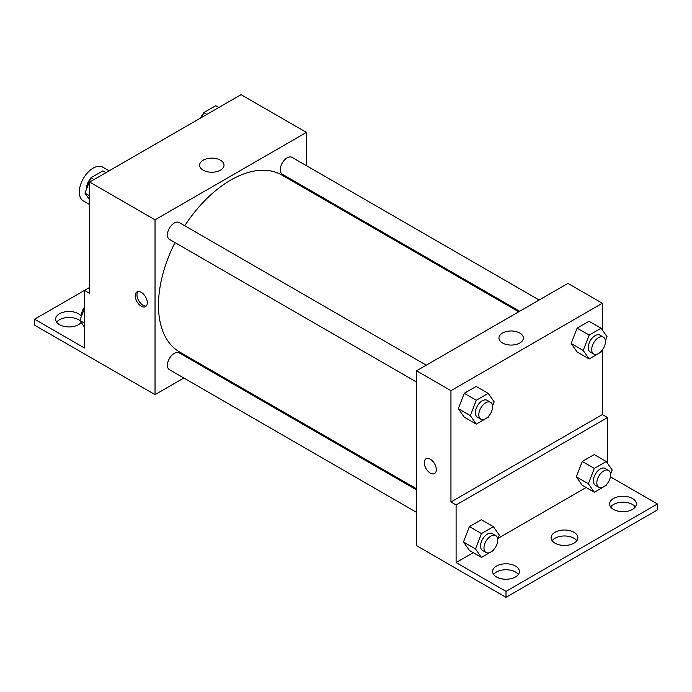 <?xml version="1.0" encoding="UTF-8"?>
<svg xmlns="http://www.w3.org/2000/svg" width="692" height="692" viewBox="0 0 692 692"><rect width="100%" height="100%" fill="white"/><g stroke="black" fill="none" stroke-linecap="round" stroke-linejoin="round"><path stroke-width="1.04" d="M109.12 170.838L102.831 167.204A19.462 11.236 120 0 0 87.832 172.42A19.462 11.236 120 0 0 79.329 192.013A19.462 11.236 120 0 0 83.36 200.922L89.657 204.555M89.657 287.431L84.493 290.406L84.493 348.015L34.6 319.211L84.493 290.406L89.657 293.391L89.657 182.074L241.05 94.666L306.426 132.414L306.426 165.673M141.263 306.236A8.512 4.913 60 0 1 135.701 298.736A8.512 4.913 60 0 1 137.007 291.912A8.512 4.913 60 0 1 145.528 296.825A8.512 4.913 60 0 1 145.528 306.66A8.512 4.913 60 0 1 141.263 306.236M34.6 319.211L34.6 325.171L155.034 394.639L155.034 219.822L89.657 182.074M426.272 365.177L179.167 222.513A9.731 5.622 120 0 0 171.668 225.125A9.731 5.622 120 0 0 167.421 234.917A9.731 5.622 120 0 0 169.436 239.371L416.541 382.036M416.541 489.884L179.167 352.833A9.731 5.622 120 0 0 171.668 355.446A9.731 5.622 120 0 0 167.421 365.238A9.731 5.622 120 0 0 169.436 369.692L416.541 512.357M204.244 366.232L203.301 366.769M183.838 378.014L155.034 394.639M306.426 188.146L306.426 189.236M155.034 219.822L306.426 132.414M539.129 300.017L292.024 157.352A9.731 5.622 120 0 0 284.524 159.964A9.731 5.622 120 0 0 280.277 169.756A9.731 5.622 120 0 0 282.293 174.211L519.666 311.262M518.723 311.798L281.826 175.024A102.191 59.002 120 0 0 184.738 225.73M174.998 242.589A102.191 59.002 120 0 0 158.468 305.241A102.191 59.002 120 0 0 179.635 352.02L416.541 488.794M220.437 160.207A12.205 7.05 180 0 1 224.009 165.189A12.205 7.05 180 0 1 211.804 172.239A12.205 7.05 180 0 1 199.599 165.189A12.205 7.05 180 0 1 207.133 158.676A12.205 7.05 180 0 1 220.437 160.207M137.968 291.566A8.512 4.913 -120 0 0 137.699 298.529A8.512 4.913 -120 0 0 143.002 305.233A8.512 4.913 -120 0 0 146.306 306.002M56.666 322.195A13.382 7.724 180 0 1 78.473 319.713A13.382 7.724 180 0 1 80.021 320.785M81.18 322.429A13.382 7.724 180 0 1 66.155 326.762A13.382 7.724 180 0 1 55.628 319.211A13.382 7.724 180 0 1 63.889 312.075A13.382 7.724 180 0 1 78.473 313.753A13.382 7.724 180 0 1 81.414 316.313M602.343 350.022L602.343 414.569L450.95 501.977L456.106 504.961L456.106 562.57L505.999 591.375L505.999 597.334L416.541 545.625L416.541 370.8L567.933 283.391L602.343 303.252L602.343 330.023M426.047 458.779A8.512 4.913 -120 0 0 424.741 465.604A8.512 4.913 -120 0 0 430.303 473.112A8.512 4.913 60 0 1 424.741 465.604A8.512 4.913 60 0 1 426.047 458.779A8.512 4.913 60 0 1 434.559 463.701A8.512 4.913 60 0 1 434.559 473.527A8.512 4.913 60 0 1 430.303 473.112A8.512 4.913 -120 0 0 434.559 473.527M450.95 501.977L450.95 390.669L416.541 370.8M571.159 343.509L577.119 351.994L571.159 343.509L577.119 328.155L571.159 343.509L583.2 350.463L589.16 335.101L601.08 328.224L607.04 336.701L605.413 340.888M589.039 321.27L577.119 328.155L589.039 321.27L601.08 328.224M458.294 408.669L464.254 417.146L458.294 408.669L464.254 393.315L458.294 408.669L470.344 415.624L476.295 400.261L488.215 393.385L494.174 401.862L492.557 406.048M476.174 386.43L464.254 393.315L476.174 386.43L488.215 393.385M450.95 390.669L602.343 303.252M519.796 333.042A12.205 7.05 180 0 1 523.368 338.025A12.205 7.05 180 0 1 511.163 345.066A12.205 7.05 180 0 1 498.958 338.025A12.205 7.05 180 0 1 506.492 331.511A12.205 7.05 180 0 1 519.796 333.042M602.343 414.569L607.507 417.553L607.507 463.329M610.422 476.84L657.4 503.966L657.4 509.926L505.999 597.334M657.4 503.966L505.999 591.375M552.147 540.72A13.382 7.724 180 0 1 573.962 538.238A13.382 7.724 180 0 1 576.843 540.72M610.647 506.942A13.382 7.724 180 0 1 622.99 502.202A13.382 7.724 180 0 1 635.334 506.942M493.656 574.49A13.382 7.724 180 0 1 505.999 569.741A13.382 7.724 180 0 1 518.351 574.49M607.507 417.553L456.106 504.961M463.458 541.974L469.418 550.451L463.458 541.974L469.418 526.612L463.458 541.974L475.499 548.929L481.459 533.567L493.379 526.681L499.339 535.158L497.712 539.353M481.338 519.727L469.418 526.612L481.338 519.727L493.379 526.681M576.315 476.814L582.275 485.291L576.315 476.814L582.275 461.452L576.315 476.814L588.364 483.769L594.324 468.406L606.244 461.521L612.204 470.006L610.578 474.193M594.194 454.575L582.275 461.452L594.194 454.575L606.244 461.521M586.115 487.505L498.119 538.315M473.259 552.666L456.106 562.57M573.962 532.278A13.382 7.724 180 0 1 577.881 537.736A13.382 7.724 180 0 1 564.499 545.46A13.382 7.724 180 0 1 551.117 537.736A13.382 7.724 180 0 1 559.378 530.6A13.382 7.724 180 0 1 573.962 532.278M613.527 509.433A13.382 7.724 180 0 1 609.609 503.966A13.382 7.724 180 0 1 622.99 496.242A13.382 7.724 180 0 1 636.372 503.966A13.382 7.724 180 0 1 628.111 511.103A13.382 7.724 180 0 1 613.527 509.433M496.536 576.972A13.382 7.724 180 0 1 492.618 571.505A13.382 7.724 180 0 1 505.999 563.781A13.382 7.724 180 0 1 519.381 571.505A13.382 7.724 180 0 1 511.12 578.65A13.382 7.724 180 0 1 496.536 576.972M488.587 416.281L488.215 417.224L476.295 424.101L470.344 415.624M490.567 402.303L487.125 400.313A9.731 5.622 120 0 0 479.625 402.926A9.731 5.622 120 0 0 475.378 412.717A9.731 5.622 120 0 0 477.393 417.172L480.836 419.162A9.731 5.622 120 0 0 490.567 413.539A9.731 5.622 120 0 0 490.567 402.303A9.731 5.622 120 0 0 483.068 404.906A9.731 5.622 120 0 0 478.821 414.707A9.731 5.622 120 0 0 480.836 419.162M476.295 424.101L464.254 417.146M476.295 400.261L464.254 393.315M601.443 351.121L601.08 352.064L589.16 358.94L583.2 350.463M603.424 337.142L599.99 335.153A9.731 5.622 120 0 0 592.49 337.765A9.731 5.622 120 0 0 588.235 347.557A9.731 5.622 120 0 0 590.25 352.012L593.693 354.001A9.731 5.622 120 0 0 603.424 348.379A9.731 5.622 120 0 0 603.424 337.142A9.731 5.622 120 0 0 595.924 339.746A9.731 5.622 120 0 0 591.677 349.547A9.731 5.622 120 0 0 593.693 354.001M589.16 358.94L577.119 351.994M589.16 335.101L577.119 328.155M493.742 549.578L493.379 550.521L481.459 557.406L475.499 548.929M495.732 535.599L492.289 533.618A9.731 5.622 120 0 0 484.789 536.222A9.731 5.622 120 0 0 480.542 546.014A9.731 5.622 120 0 0 482.558 550.469L485.992 552.458A9.731 5.622 120 0 0 495.732 546.844A9.731 5.622 120 0 0 495.732 535.599A9.731 5.622 120 0 0 488.232 538.212A9.731 5.622 120 0 0 483.976 548.003A9.731 5.622 120 0 0 485.992 552.458M481.459 557.406L469.418 550.451M481.459 533.567L469.418 526.612M606.607 484.417L606.244 485.36L594.324 492.246L588.364 483.769M608.588 470.439L605.145 468.458A9.731 5.622 120 0 0 597.646 471.062A9.731 5.622 120 0 0 593.399 480.853A9.731 5.622 120 0 0 595.414 485.317L598.857 487.298A9.731 5.622 120 0 0 608.588 481.684A9.731 5.622 120 0 0 608.588 470.439A9.731 5.622 120 0 0 601.088 473.051A9.731 5.622 120 0 0 596.841 482.843A9.731 5.622 120 0 0 598.857 487.298M594.324 492.246L582.275 485.291M594.324 468.406L582.275 461.452M89.657 199.806L84.96 193.129L90.92 177.766L102.84 170.889L105.937 172.671M89.657 195.836L84.96 193.129M94.017 179.557L90.92 177.766M90.557 178.709A9.731 5.622 120 0 0 86.561 188.233A9.731 5.622 120 0 0 86.587 188.942M201.995 117.216L203.785 112.606L215.705 105.729L218.802 107.511M206.882 114.396L203.785 112.606M203.413 113.549A9.731 5.622 120 0 0 200.55 118.047M84.493 327.143L79.796 320.474L84.493 308.373M84.493 323.181L79.796 320.474M84.493 307.153A9.731 5.622 120 0 0 81.396 315.578A9.731 5.622 120 0 0 81.422 316.279"/></g></svg>
